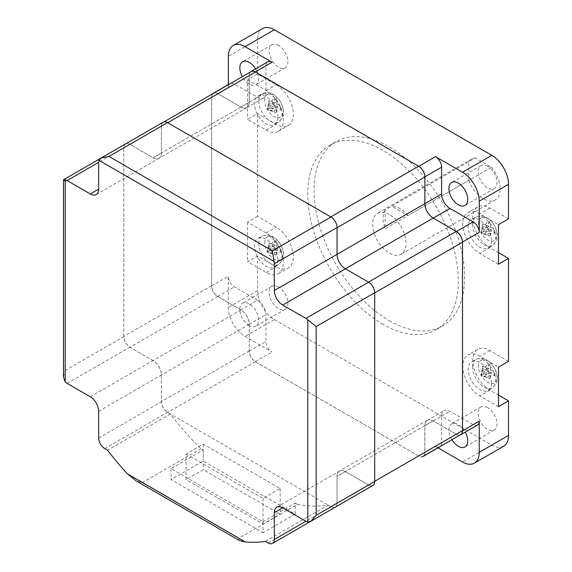 <?xml version="1.0" encoding="UTF-8"?>
<svg xmlns="http://www.w3.org/2000/svg" width="572" height="572" viewBox="0 0 572 572"><rect width="100%" height="100%" fill="white"/><g stroke="black" fill="none" stroke-linecap="round" stroke-linejoin="round"><path stroke-width="0.43" stroke-dasharray="2.86 2.15" d="M186.079 454.011L263.027 498.434L280.173 488.538L203.224 444.108L186.079 454.011L186.079 479.601L263.027 524.031L280.173 514.128L203.224 469.705L186.079 479.601M488.96 226.355L482.661 223.838L481.481 230.673L488.96 226.355L487.995 220.756L481.481 230.673L481.281 232.868L483.283 231.71L495.123 231.031L490.762 227.391L483.283 231.71L489.789 221.8L487.995 220.756M490.762 227.391L489.789 221.8M482.661 223.838L482.661 225.911L488.96 228.428L481.281 232.868L483.283 233.791L495.123 233.104L495.123 231.031M482.661 225.911L481.481 232.747L489.789 236.186L483.283 233.791L490.762 229.472L495.123 233.104M489.789 236.186L490.762 229.472M488.96 228.428L487.995 235.149M488.96 368.811L482.661 366.294L481.481 373.13L488.96 368.811L487.995 363.22L481.481 373.13L481.281 375.325L483.283 374.174L495.123 373.487L490.762 369.855L483.283 374.174L489.789 364.257L487.995 363.22M490.762 369.855L489.789 364.257M482.661 366.294L482.661 368.375L488.96 370.892L481.281 375.325L483.283 376.247L495.123 375.568L495.123 373.487M482.661 368.375L481.481 375.211L489.789 378.643L483.283 376.247L490.762 371.929L495.123 375.568M489.789 378.643L490.762 371.929M488.96 370.892L487.995 377.606M275.254 102.974L268.954 100.457L267.775 107.293L275.254 102.974L274.288 97.376L267.775 107.293L267.574 109.481L269.576 108.33L281.417 107.65L277.055 104.011L269.576 108.33L276.083 98.413L274.288 97.376M277.055 104.011L276.083 98.413M268.954 100.457L268.954 102.531L275.254 105.048L267.574 109.481L269.576 110.403L281.417 109.724L281.417 107.65M268.954 102.531L267.775 109.366L276.083 112.798L269.576 110.403L277.055 106.085L281.417 109.724M276.083 112.798L277.055 106.085M275.254 105.048L274.288 111.762M63.478 377.084L65.215 370.442L65.215 181.667L63.478 179.858M280.173 488.538L280.173 514.128M203.224 444.108L203.224 469.705M263.027 498.434L263.027 524.031M163.184 122.194A8.601 4.969 -120 0 0 161.404 126.133L161.404 152.91A11.826 6.828 60 0 1 158.952 158.33A11.826 6.828 60 0 1 153.039 157.743L129.844 144.351A8.601 4.969 -120 0 0 125.547 143.929A8.601 4.969 -120 0 0 123.766 147.862L123.766 336.643A8.601 4.969 -120 0 0 129.844 347.175L153.039 360.567A11.826 6.828 60 0 1 161.404 375.053L161.404 401.837A8.601 4.969 -120 0 0 167.482 412.369L170.263 413.971A209.645 121.042 -120 0 0 201.001 448.713L203.224 449.992L171.021 468.59L263.027 521.707L263.027 532.725L171.021 479.601L203.224 461.011L295.231 514.128L263.027 532.725M171.021 468.59L171.021 479.601M239.353 540.468L238.71 538.309L142.264 482.632L136.086 480.845M275.254 245.431L268.954 242.914L267.775 249.749L275.254 245.431L274.288 239.84L267.775 249.749L267.574 251.945L269.576 250.786L281.417 250.107L277.055 246.468L269.576 250.786L276.083 240.876L274.288 239.84M277.055 246.468L276.083 240.876M268.954 242.914L268.954 244.988L275.254 247.512L267.574 251.945L269.576 252.867L281.417 252.18L281.417 250.107M268.954 244.988L267.775 251.83L276.083 255.262L269.576 252.867L277.055 248.548L281.417 252.18M276.083 255.262L277.055 248.548M275.254 247.512L274.288 254.225M170.263 413.971L107.536 450.193M201.001 448.713L142.264 482.632M203.224 449.992L203.224 461.011M263.027 521.707L295.231 503.117L295.231 514.128M295.231 503.117L297.454 504.397L238.71 538.309M297.454 504.397A209.645 121.042 -120 0 0 328.192 505.147L330.966 506.756A8.601 4.969 -120 0 0 335.271 507.185M265.458 541.369L328.192 505.147M335.321 507.157A8.601 4.969 -120 0 0 337.051 503.246L337.051 476.462A11.826 6.828 60 0 1 339.503 471.049A11.826 6.828 60 0 1 345.416 471.635L368.611 485.027A8.601 4.969 -120 0 0 372.908 485.449M130.016 144.473A8.816 5.091 -120 0 0 125.611 144.037A8.816 5.091 -120 0 0 123.781 148.069L123.781 336.458A8.816 5.091 -120 0 0 130.016 347.247L153.103 360.575A11.769 6.792 60 0 1 161.426 374.996L161.426 401.651A8.816 5.091 -120 0 0 167.653 412.441L330.802 506.635A8.816 5.091 -120 0 0 335.206 507.071A8.816 5.091 -120 0 0 337.03 503.038L337.03 476.376A11.769 6.792 60 0 1 339.468 470.992A11.769 6.792 60 0 1 345.352 471.571L368.439 484.899A8.816 5.091 -120 0 0 372.844 485.342A8.816 5.091 -120 0 0 374.667 481.302L374.667 292.921A8.816 5.091 -120 0 0 368.439 282.125L345.352 268.797A11.769 6.792 60 0 1 337.03 254.383L337.03 227.727A8.816 5.091 -120 0 0 330.802 216.931L167.653 122.744A8.816 5.091 -120 0 0 163.249 122.308A8.816 5.091 -120 0 0 161.426 126.34L161.426 152.996A11.769 6.792 60 0 1 158.987 158.387A11.769 6.792 60 0 1 153.103 157.8L130.016 144.473L217.839 93.772L240.926 107.1A11.769 6.792 -120 0 0 246.811 107.679A11.769 6.792 -120 0 0 249.249 102.295L249.249 75.633A8.816 5.091 60 0 1 251.072 71.6M491.584 240.44A16.559 9.56 -120 0 0 484.484 223.917A16.559 9.56 -120 0 0 471.8 219.226A16.559 9.56 -120 0 0 468.161 226.92A16.559 9.56 -120 0 0 475.525 243.722A16.559 9.56 -120 0 0 488.352 247.898A16.559 9.56 -120 0 0 491.584 240.44M491.584 382.897A16.559 9.56 -120 0 0 484.484 366.373A16.559 9.56 -120 0 0 471.8 361.683A16.559 9.56 -120 0 0 468.161 369.376A16.559 9.56 -120 0 0 475.525 386.186A16.559 9.56 -120 0 0 488.352 390.361A16.559 9.56 -120 0 0 491.584 382.897M277.878 117.06A16.559 9.56 -120 0 0 270.778 100.536A16.559 9.56 -120 0 0 258.094 95.839A16.559 9.56 -120 0 0 254.454 103.539A16.559 9.56 -120 0 0 261.819 120.342A16.559 9.56 -120 0 0 274.646 124.517A16.559 9.56 -120 0 0 277.878 117.06M230.902 83.247A8.601 4.969 60 0 1 234.398 83.991L257.593 97.376A11.826 6.828 -120 0 0 263.506 97.962A11.826 6.828 -120 0 0 265.959 92.55L265.959 65.766A8.601 4.969 60 0 1 267.739 61.833M250.329 72.029A8.601 4.969 -120 0 0 249.228 75.425L249.228 102.209A11.826 6.828 60 0 1 246.775 107.622A11.826 6.828 60 0 1 240.862 107.035L217.667 93.644A8.601 4.969 -120 0 0 214.178 92.907M477.463 425.089A8.601 4.969 60 0 1 473.166 424.66L449.971 411.268A11.826 6.828 -120 0 0 444.058 410.682A11.826 6.828 -120 0 0 441.605 416.101L441.605 442.878A8.601 4.969 60 0 1 440.504 446.274M423.773 455.934A8.601 4.969 -120 0 0 424.874 452.538L424.874 425.761A11.826 6.828 60 0 1 427.327 420.341A11.826 6.828 60 0 1 433.24 420.928L456.435 434.32A8.601 4.969 -120 0 0 459.924 435.063M423.03 456.363A8.816 5.091 60 0 1 418.625 455.927L255.477 361.74A8.816 5.091 60 0 1 249.249 350.943L249.249 324.288A11.769 6.792 -120 0 0 240.926 309.874L217.839 296.546A8.816 5.091 60 0 1 211.611 285.75L211.611 97.369A8.816 5.091 60 0 1 213.435 93.336A8.816 5.091 60 0 1 217.839 93.772M460.667 434.634A8.816 5.091 60 0 1 456.263 434.198L433.176 420.87A11.769 6.792 -120 0 0 427.291 420.284A11.769 6.792 -120 0 0 424.853 425.675L424.853 452.33A8.816 5.091 60 0 1 423.08 456.334M257.593 300.2L234.398 286.815A8.601 4.969 60 0 1 228.314 276.276L228.314 307.45A23.659 13.657 60 0 0 245.045 336.422L272.036 352.009A8.601 4.969 60 0 1 265.959 341.47L265.959 314.693A11.826 6.828 -120 0 0 257.593 300.2L240.862 309.86A11.826 6.828 60 0 1 249.228 324.345L249.228 351.129A8.601 4.969 -120 0 0 255.312 361.661L418.797 456.048A8.601 4.969 -120 0 0 422.286 456.792M212.691 93.758A8.601 4.969 -120 0 0 211.59 97.161L211.59 285.936A8.601 4.969 -120 0 0 217.667 296.468L240.862 309.86M277.878 259.516A16.559 9.56 -120 0 0 270.778 242.993A16.559 9.56 -120 0 0 258.094 238.302A16.559 9.56 -120 0 0 254.454 245.996A16.559 9.56 -120 0 0 261.819 262.805A16.559 9.56 -120 0 0 274.646 266.974A16.559 9.56 -120 0 0 277.878 259.516M385.149 209.96A23.659 13.657 -120 0 0 385.149 228.664L468.79 180.373L468.79 161.676L385.149 209.96L385.149 228.664M407.879 215.537A23.659 13.657 -120 0 0 399.785 208.451A23.659 13.657 -120 0 0 391.684 206.185L475.325 157.893L491.527 167.246L407.879 215.537L391.684 206.185M468.79 180.373A23.659 13.657 -120 0 0 483.426 198.791A23.659 13.657 -120 0 0 495.252 199.964A23.659 13.657 -120 0 0 491.527 167.246M475.325 157.893A23.659 13.657 -120 0 0 471.6 158.987A23.659 13.657 -120 0 0 468.79 161.676M439.825 446.818A8.601 4.969 60 0 1 435.521 446.396L438.045 447.847M451.93 439.682A13.306 7.686 60 0 1 451.68 423.895A13.306 7.686 60 0 1 458.336 424.553A13.306 7.686 60 0 1 465.286 432.117M498.484 264.221L479.872 253.482A24.246 14 60 0 1 464.028 232.11A24.246 14 60 0 1 467.746 212.677A24.246 14 60 0 1 479.872 213.878L498.484 224.624M498.484 406.685L479.872 395.938A24.246 14 60 0 1 464.028 374.567A24.246 14 60 0 1 467.746 355.14A24.246 14 60 0 1 479.872 356.342L498.484 367.081M247.554 79.751L266.166 90.498A24.246 14 60 0 1 282.003 111.869A24.246 14 60 0 1 278.292 131.295A24.246 14 60 0 1 266.166 130.094L247.554 119.355L257.593 113.556L276.204 124.303A24.246 14 -120 0 0 288.324 125.504A24.246 14 -120 0 0 292.042 106.07A24.246 14 -120 0 0 276.204 84.706L257.593 73.96L247.554 79.751L247.554 119.355M211.59 97.161L228.314 87.502L228.314 84.592M228.314 87.502A8.601 4.969 60 0 1 230.101 83.562M255.562 68.862A13.306 7.686 60 0 1 255.884 84.756A13.306 7.686 60 0 1 249.228 84.098A13.306 7.686 60 0 1 242.335 76.648M249.228 325.554A13.306 7.686 60 0 1 240.533 313.828A13.306 7.686 60 0 1 242.571 303.167A13.306 7.686 60 0 1 249.228 303.825A13.306 7.686 60 0 1 257.922 315.551A13.306 7.686 60 0 1 255.884 326.212A13.306 7.686 60 0 1 249.228 325.554M257.593 216.416L247.554 222.215L266.166 232.954A24.246 14 60 0 1 282.003 254.325A24.246 14 60 0 1 278.292 273.759A24.246 14 60 0 1 266.166 272.558L247.554 261.812L257.593 256.02L276.204 266.759A24.246 14 -120 0 0 288.324 267.961A24.246 14 -120 0 0 292.042 248.534A24.246 14 -120 0 0 276.204 227.163L257.593 216.416L257.593 113.556M247.554 222.215L247.554 261.812M389.332 214.486A23.659 13.657 -120 0 0 377.499 213.313A23.659 13.657 -120 0 0 373.873 232.268A23.659 13.657 -120 0 0 389.332 253.117A23.659 13.657 -120 0 0 401.158 254.29A23.659 13.657 -120 0 0 404.783 235.335A23.659 13.657 -120 0 0 389.332 214.486M278.5 45.467A13.306 7.686 -120 0 0 271.85 44.809A13.306 7.686 -120 0 0 269.805 55.47A13.306 7.686 -120 0 0 278.5 67.196A13.306 7.686 -120 0 0 285.156 67.853A13.306 7.686 -120 0 0 287.194 57.193A13.306 7.686 -120 0 0 278.5 45.467M487.609 166.195A13.306 7.686 -120 0 0 480.952 165.537A13.306 7.686 -120 0 0 478.914 176.197A13.306 7.686 -120 0 0 487.609 187.923A13.306 7.686 -120 0 0 494.265 188.581A13.306 7.686 -120 0 0 496.303 177.921A13.306 7.686 -120 0 0 487.609 166.195M278.5 286.922A13.306 7.686 -120 0 0 271.85 286.265A13.306 7.686 -120 0 0 269.805 296.925A13.306 7.686 -120 0 0 278.5 308.651A13.306 7.686 -120 0 0 285.156 309.316A13.306 7.686 -120 0 0 287.194 298.648A13.306 7.686 -120 0 0 278.5 286.922M487.609 407.65A13.306 7.686 -120 0 0 480.952 406.992A13.306 7.686 -120 0 0 478.914 417.653A13.306 7.686 -120 0 0 487.609 429.379A13.306 7.686 -120 0 0 494.265 430.037A13.306 7.686 -120 0 0 496.303 419.376A13.306 7.686 -120 0 0 487.609 407.65M503.617 446.246A23.659 13.657 60 0 1 491.791 445.073L274.317 319.519A23.659 13.657 60 0 1 257.593 290.547L257.593 256.02M508.522 361.289L489.911 350.543A24.246 14 -120 0 0 477.784 349.342A24.246 14 -120 0 0 474.066 368.776A24.246 14 -120 0 0 489.911 390.147L498.484 395.095M508.522 218.833L489.911 208.086A24.246 14 -120 0 0 477.784 206.885A24.246 14 -120 0 0 474.066 226.319A24.246 14 -120 0 0 489.911 247.683L498.484 252.631M257.593 73.96L257.593 39.432A23.659 13.657 60 0 1 262.491 28.6M389.332 320.728A106.456 61.461 -120 0 0 442.556 325.997A106.456 61.461 -120 0 0 458.88 240.69A106.456 61.461 -120 0 0 389.332 146.875A106.456 61.461 -120 0 0 336.1 141.606A106.456 61.461 -120 0 0 319.777 226.912A106.456 61.461 -120 0 0 389.332 320.728M383.054 324.345A106.456 61.461 60 0 1 313.506 230.537A106.456 61.461 60 0 1 329.822 145.224A106.456 61.461 60 0 1 383.054 150.5A106.456 61.461 60 0 1 452.602 244.315A106.456 61.461 60 0 1 436.286 329.622A106.456 61.461 60 0 1 383.054 324.345M478.406 223.831A13.106 7.565 60 0 1 487.673 218.475A13.106 7.565 60 0 1 496.939 234.527A13.106 7.565 60 0 1 487.673 239.875A13.106 7.565 60 0 1 478.406 223.831M478.406 366.287A13.106 7.565 60 0 1 487.673 360.939A13.106 7.565 60 0 1 496.939 376.984A13.106 7.565 60 0 1 487.673 382.339A13.106 7.565 60 0 1 478.406 366.287M264.7 100.443A13.106 7.565 60 0 1 273.967 95.095A13.106 7.565 60 0 1 283.226 111.147A13.106 7.565 60 0 1 273.967 116.495A13.106 7.565 60 0 1 264.7 100.443M129.844 144.351L161.404 126.133M153.039 157.743L161.404 152.91M65.215 181.667L123.766 147.862M65.215 370.442L123.766 336.643M67.11 383.39L129.844 347.175M90.304 396.782L153.039 360.567M98.67 411.268L161.404 375.053M98.67 438.052L161.404 401.837M104.755 448.584L167.482 412.369M268.239 542.971L330.966 506.756M368.611 485.027L337.051 503.246M345.416 471.635L337.051 476.462M264.7 242.907A13.106 7.565 60 0 1 273.967 237.552A13.106 7.565 60 0 1 283.226 253.603A13.106 7.565 60 0 1 273.967 258.952A13.106 7.565 60 0 1 264.7 242.907M472.522 224.574A16.352 9.438 60 0 1 476.111 216.974A16.352 9.438 60 0 1 488.638 221.607A16.352 9.438 60 0 1 495.645 237.923A16.352 9.438 60 0 1 492.456 245.288A16.352 9.438 60 0 1 479.786 241.169A16.352 9.438 60 0 1 472.522 224.574M472.522 367.031A16.352 9.438 60 0 1 476.111 359.438A16.352 9.438 60 0 1 488.638 364.071A16.352 9.438 60 0 1 495.645 380.387A16.352 9.438 60 0 1 492.456 387.752A16.352 9.438 60 0 1 479.786 383.626A16.352 9.438 60 0 1 472.522 367.031M258.809 101.194A16.352 9.438 60 0 1 262.405 93.594A16.352 9.438 60 0 1 274.932 98.227A16.352 9.438 60 0 1 281.939 114.543A16.352 9.438 60 0 1 278.75 121.907A16.352 9.438 60 0 1 266.08 117.789A16.352 9.438 60 0 1 258.809 101.194M258.809 243.651A16.352 9.438 60 0 1 262.405 236.05A16.352 9.438 60 0 1 274.932 240.683A16.352 9.438 60 0 1 281.939 257A16.352 9.438 60 0 1 278.75 264.364A16.352 9.438 60 0 1 266.08 260.246A16.352 9.438 60 0 1 258.809 243.651M217.667 93.644L234.398 83.991M240.862 107.035L257.593 97.376M249.228 102.209L265.959 92.55M249.228 75.425L265.959 65.766M456.435 434.32L473.166 424.66M433.24 420.928L449.971 411.268M424.874 425.761L441.605 416.101M424.874 452.538L441.605 442.878M211.611 97.369L123.781 148.069M211.611 285.75L123.781 336.458M217.839 296.546L130.016 347.247M240.926 309.874L153.103 360.575M249.249 324.288L161.426 374.996M249.249 350.943L161.426 401.651M255.477 361.74L167.653 412.441M418.625 455.927L330.802 506.635M424.853 452.33L337.03 503.038M424.853 425.675L337.03 476.376M433.176 420.87L345.352 471.571M456.263 434.198L368.439 484.899M249.249 75.633L161.426 126.34M249.249 102.295L161.426 152.996M240.926 107.1L153.103 157.8M217.667 296.468L234.398 286.815M249.228 324.345L265.959 314.693M249.228 351.129L265.959 341.47M255.312 361.661L272.036 352.009M418.797 456.048L435.521 446.396M211.59 285.936L228.314 276.276M257.593 290.547L228.314 307.45M274.317 319.519L245.045 336.422M491.791 445.073L462.512 461.976M489.911 390.147L479.872 395.938M489.911 350.543L479.872 356.342M489.911 247.683L479.872 253.482M489.911 208.086L479.872 213.878M257.593 39.432L228.314 56.335M266.166 90.498L276.204 84.706M266.166 130.094L276.204 124.303M266.166 232.954L276.204 227.163M266.166 272.558L276.204 266.759M96.218 194.544L158.952 158.33M276.769 507.264L339.503 471.049M471.8 219.226L476.111 216.974C481.517 214.765 484.87 216.759 485.013 216.767L487.058 217.782L491.713 221.743C495.238 225.94 497.075 230.552 497.232 235.6C497.79 238.517 496.203 241.749 492.456 245.288L488.352 247.898M471.8 361.683L476.111 359.438C481.517 357.221 484.87 359.223 485.013 359.23L487.058 360.238L491.713 364.207C495.238 368.397 497.075 373.016 497.232 378.056C497.79 380.981 496.203 384.212 492.456 387.752L488.352 390.361M258.094 95.839L262.405 93.594C267.803 91.377 271.164 93.379 271.307 93.386L273.352 94.401L278.006 98.363C281.531 102.552 283.369 107.171 283.526 112.212C284.084 115.136 282.497 118.368 278.75 121.907L274.646 124.517M258.094 238.302L262.405 236.05C267.803 233.841 271.164 235.836 271.307 235.843L273.352 236.858L278.006 240.819C281.531 245.016 283.369 249.628 283.526 254.676C284.084 257.593 282.497 260.825 278.75 264.364L274.646 266.974M246.775 107.622L263.506 97.962M427.327 420.341L444.058 410.682M372.844 485.342L335.206 507.071M427.291 420.284L339.468 470.992M163.992 121.879L163.249 122.308M246.811 107.679L158.987 158.387M213.435 93.336L125.611 144.037M471.6 158.987L377.499 213.313M495.252 199.964L401.158 254.29M271.85 44.809L242.571 61.712M285.156 67.853L255.884 84.756M480.952 165.537L451.68 182.432M494.265 188.581L464.986 205.484M271.85 286.265L242.571 303.167M285.156 309.316L255.884 326.212M480.952 406.992L451.68 423.895M494.265 430.037L464.986 446.939M477.784 349.342L467.746 355.14M477.784 206.885L467.746 212.677M278.292 131.295L288.324 125.504M278.292 273.759L288.324 267.961M436.286 329.622L442.556 325.997M329.822 145.224L336.1 141.606"/><path stroke-width="0.86" d="M98.67 162.348L98.67 189.132A11.826 6.828 60 0 1 96.218 194.544A11.826 6.828 60 0 1 90.304 193.958L67.11 180.573L98.67 162.348A8.601 4.969 -120 0 1 98.977 160.332L101.208 157.979L108.937 156.428L272.422 250.815L274.017 261.39A8.601 4.969 -120 0 1 274.317 263.763L337.051 227.542A8.601 4.969 -120 0 0 330.966 217.01L167.482 122.622A8.601 4.969 -120 0 0 163.184 122.194L101.208 157.972M274.317 512.684L282.682 507.85A11.826 6.828 60 0 0 276.769 507.264A11.826 6.828 60 0 0 274.317 512.684L274.317 539.46A8.601 4.969 -120 0 1 272.537 543.4A8.601 4.969 -120 0 1 268.239 542.971L265.458 541.369A209.645 121.042 60 0 1 245.481 542.006L239.353 540.468L136.086 480.845L127.506 473.895A209.645 121.042 60 0 1 107.536 450.193L104.755 448.584A8.601 4.969 -120 0 1 98.67 438.052L98.67 411.268A11.826 6.828 60 0 0 90.304 396.782L67.11 383.39A8.601 4.969 -120 0 1 65.215 381.946L63.478 377.084L63.478 179.858L65.215 179.822A8.601 4.969 -120 0 1 67.11 180.573M282.682 507.85L305.877 521.242A8.601 4.969 -120 0 0 307.779 521.986L310.932 521.228L316.144 515.315L316.144 326.54L307.779 319.87A8.601 4.969 -120 0 0 305.877 318.418L282.682 305.026A11.826 6.828 60 0 1 274.317 290.54L274.317 263.763M310.932 521.228L372.908 485.449A8.601 4.969 -120 0 0 374.689 481.51L374.689 292.735A8.601 4.969 -120 0 0 368.611 282.203L345.416 268.811A11.826 6.828 60 0 1 337.051 254.325L337.051 227.542M272.537 543.4L335.271 507.185A8.601 4.969 -120 0 0 335.321 507.157M441.605 167.181L441.605 193.958A11.826 6.828 -120 0 0 449.971 208.451L473.166 221.836A8.601 4.969 60 0 1 479.243 232.375L479.243 201.201A23.659 13.657 60 0 0 462.512 172.229L435.521 156.642A8.601 4.969 60 0 1 441.605 167.181L424.874 176.841A8.601 4.969 -120 0 0 418.797 166.302L255.312 71.915A8.601 4.969 -120 0 0 251.008 71.493A8.601 4.969 -120 0 0 250.329 72.029M459.924 435.063A8.601 4.969 -120 0 0 460.732 434.749A8.601 4.969 -120 0 0 462.512 430.809L462.512 242.028A8.601 4.969 -120 0 0 456.435 231.496L433.24 218.104A11.826 6.828 60 0 1 424.874 203.618L424.874 176.841M423.08 456.334A8.816 5.091 60 0 1 423.03 456.363L460.667 434.634A8.816 5.091 60 0 0 462.498 430.602L374.689 481.295M163.992 121.879L251.072 71.6A8.816 5.091 60 0 1 255.477 72.036L418.625 166.23A8.816 5.091 60 0 1 424.853 177.02L424.853 203.682A11.769 6.792 -120 0 0 433.176 218.096L456.263 231.424A8.816 5.091 60 0 1 462.498 242.213L462.498 430.602M440.504 446.274A8.601 4.969 60 0 1 439.825 446.818L423.094 456.477A8.601 4.969 -120 0 0 423.773 455.934M422.286 456.792A8.601 4.969 -120 0 0 423.094 456.477M465.286 432.117A13.306 7.686 60 0 1 464.986 446.939A13.306 7.686 60 0 1 458.336 446.282A13.306 7.686 60 0 1 451.93 439.682M462.512 430.809L479.243 421.149A8.601 4.969 60 0 1 477.463 425.089L460.732 434.749M479.243 421.149L479.243 452.316A23.659 13.657 60 0 1 474.345 463.148A23.659 13.657 60 0 1 462.512 461.976L438.045 447.847M498.484 252.631L508.522 258.43L498.484 264.221L498.484 224.624L508.522 218.833L508.522 184.298L479.243 201.201M498.484 395.095L508.522 400.886L498.484 406.685L498.484 367.081L508.522 361.289L508.522 258.43M458.336 204.826A13.306 7.686 60 0 1 449.642 193.1A13.306 7.686 60 0 1 451.68 182.432A13.306 7.686 60 0 1 458.336 183.097A13.306 7.686 60 0 1 467.024 194.823A13.306 7.686 60 0 1 464.986 205.484A13.306 7.686 60 0 1 458.336 204.826M251.008 71.493L267.739 61.833A8.601 4.969 60 0 1 272.036 62.255L245.045 46.675A23.659 13.657 60 0 0 233.219 45.503A23.659 13.657 60 0 0 228.314 56.335L228.314 84.592M214.178 92.907A8.601 4.969 -120 0 0 213.37 93.222L230.101 83.562A8.601 4.969 60 0 1 230.902 83.247M242.335 76.648A13.306 7.686 60 0 1 242.571 61.712A13.306 7.686 60 0 1 249.228 62.369A13.306 7.686 60 0 1 255.562 68.862M213.37 93.222A8.601 4.969 -120 0 0 212.691 93.758M508.522 400.886L508.522 435.414A23.659 13.657 60 0 1 503.617 446.246L474.345 463.148M233.219 45.503L262.491 28.6A23.659 13.657 60 0 1 274.317 29.773L491.791 155.327A23.659 13.657 60 0 1 508.522 184.298M98.977 160.332L274.017 261.39M65.215 381.946L65.215 179.822M127.506 473.895L245.481 542.006M307.779 319.87L307.779 521.986M282.682 305.026L345.416 268.811M305.877 318.418L368.611 282.203M274.317 290.54L337.051 254.325M272.422 250.815L330.966 217.01M108.937 156.428L167.482 122.622M90.304 193.958L98.67 189.132M274.317 539.46L305.877 521.242M316.144 515.315L374.689 481.51M316.144 326.54L374.689 292.735M424.874 203.618L441.605 193.958M433.24 218.104L449.971 208.451M456.435 231.496L473.166 221.836M462.498 242.213L374.689 292.907M456.263 231.424L368.461 282.118M433.176 218.096L345.374 268.79M424.853 203.682L337.051 254.368M424.853 177.02L337.051 227.713M418.625 166.23L330.823 216.924M255.477 72.036L167.675 122.73M462.512 242.028L479.243 232.375M418.797 166.302L435.521 156.642M255.312 71.915L272.036 62.255M508.522 435.414L479.243 452.316M491.791 155.327L462.512 172.229M274.317 29.773L245.045 46.675M63.571 179.708L125.547 143.929"/></g></svg>
